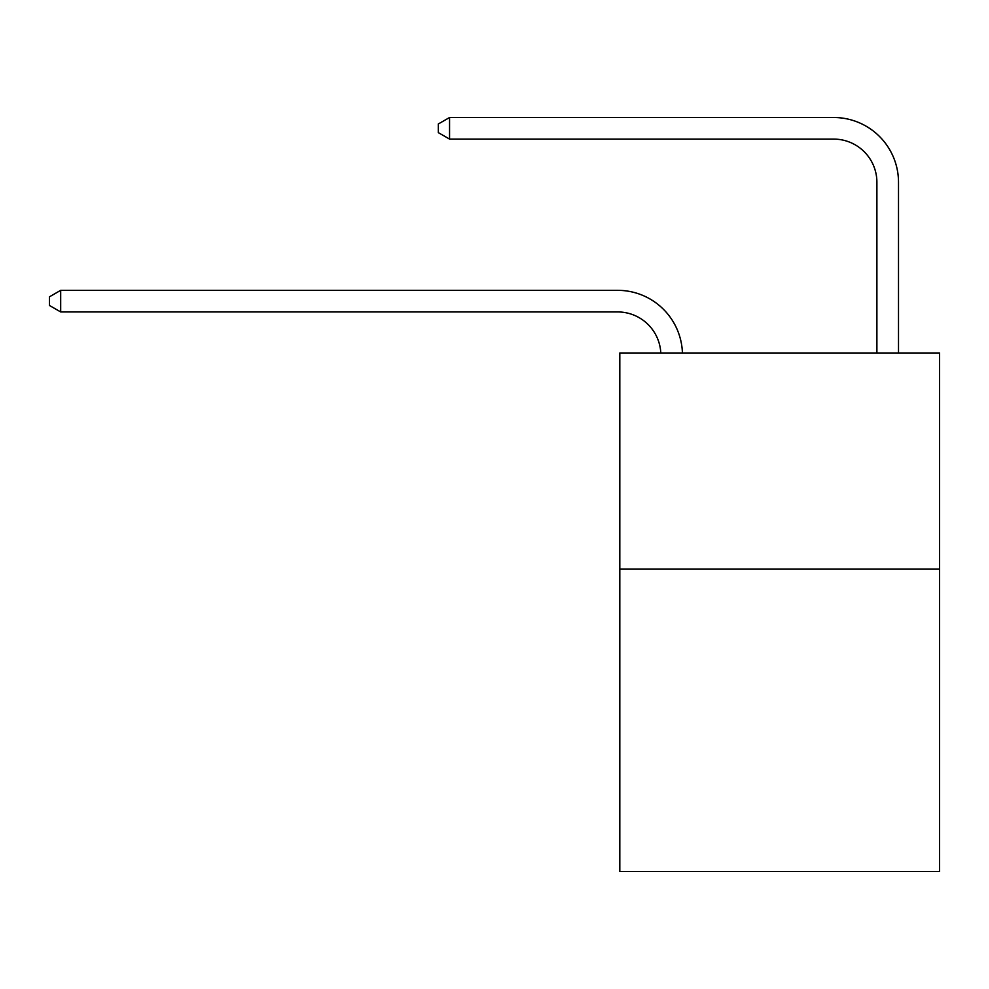 <?xml version="1.0" encoding="UTF-8"?>
<svg xmlns="http://www.w3.org/2000/svg" width="989" height="989" viewBox="0 0 989 989"><rect width="100%" height="100%" fill="white"/><g stroke="black" fill="none" stroke-linecap="round" stroke-linejoin="round"><path stroke-width="1.48" d="M939.55 569.034L939.55 871.494L619.806 871.494L619.806 352.986L939.55 352.986L939.55 569.034L619.806 569.034M876.897 352.986L876.897 182.322A43.207 43.207 171.9 0 0 833.69 139.103L449.562 139.103L438.325 132.625L438.325 123.984L449.562 117.506L833.69 117.506A64.817 64.817 -8.1 0 1 898.506 182.322L898.506 352.986M876.897 182.322A43.207 43.207 171.9 0 0 833.69 139.103A43.207 43.207 171.9 0 1 876.897 182.322A43.207 43.207 171.9 0 0 833.69 139.103A43.207 43.207 171.9 0 1 876.897 182.322A43.207 43.207 171.9 0 0 833.69 139.103A43.207 43.207 171.9 0 1 876.897 182.322A43.207 43.207 171.9 0 0 833.69 139.103A43.207 43.207 171.9 0 1 876.897 182.322A43.207 43.207 171.9 0 0 833.69 139.103M449.562 139.103L449.562 117.506L833.69 117.506M660.8 352.986A43.207 43.207 -138.8 0 0 617.643 311.943L60.688 311.943L49.45 305.465L49.45 296.824L60.688 290.333L617.643 290.333A64.817 64.817 41.2 0 1 682.422 352.986M60.688 290.333L60.688 311.943"/></g></svg>
